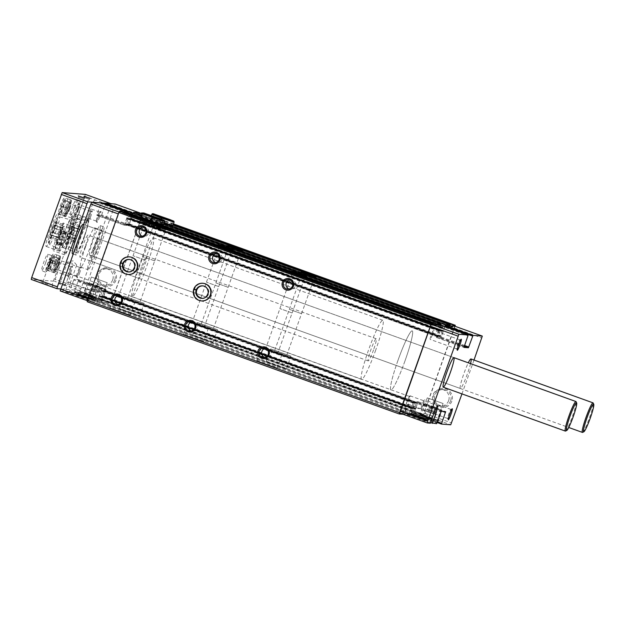 <?xml version="1.0" encoding="UTF-8"?>
<svg xmlns="http://www.w3.org/2000/svg" width="625" height="625" viewBox="0 0 625 625"><rect width="100%" height="100%" fill="white"/><g stroke="black" fill="none" stroke-linecap="round" stroke-linejoin="round"><path stroke-width="0.47" stroke-dasharray="3.12 2.34" d="M421.43 414.453L414.297 412.102L421.625 414.039L421.43 414.453L425.75 416.18L420.086 414.352M87.352 294.281L80.219 291.93L87.547 293.875L87.352 294.281L91.672 296.016L86.008 294.18M430.367 423.211L402.828 413.305L399.766 413.07M410.062 414.516L427.547 420.766L410.062 414.516M454.781 326.188L423.203 414.875L413.891 414.156L418.125 401.766L413.656 401.422L409.07 413.789L404.805 413.453L430.539 422.711M470.547 363.633A15.695 1.695 -70.2 0 1 467.406 373.859A15.695 1.695 -70.2 0 1 460.336 388.492A15.695 1.695 -70.2 0 1 462.156 378.812A15.695 1.695 -70.2 0 1 468.305 362.82M474.008 360.047L461.953 393.898M87.445 300.727L90.781 301.062L63.25 291.156L60.18 290.922M432.898 324.422L123.797 213.242L124.109 212.508L128.609 212.852L124.547 224.5L97.016 214.594L101.078 202.953M121.094 211.32L120.828 212.25L124.148 212.422M129.055 211.937L124.805 224.328L126.055 224.43L129.383 215.188L131.07 215.32L127.805 224.562L129.062 224.656L133.102 213.391M138.18 212.641L137.672 214.5L140.781 214.742L141.234 213.742M124.547 224.5L124.367 225.242L128.836 225.594L133.422 213.227L142.734 213.945L111.148 302.633L101.836 301.914L105.898 290.266L78.367 280.359L74.305 292.008L83.617 292.727L84.492 290.898L115.195 204.039M440.656 325.102L436.594 336.742L464.133 346.648M444.961 326.648L440.891 337.836L436.422 337.492L436.594 336.742M440.867 325.172L436.859 336.57L438.109 336.672L441.43 327.438L443.117 327.562L439.859 336.805L441.109 336.906L444.734 326.562M408.008 404.211A8.047 0.867 -70.2 0 1 404.383 411.711A8.047 0.867 -70.2 0 1 406.289 403.844A8.047 0.867 -70.2 0 1 409.828 396.57A8.047 0.867 -70.2 0 1 408.008 404.211M455.047 326.281L423.047 415.812L413.328 415.062L417.688 402.68L416.438 402.586L413.117 411.82L411.43 411.688L414.687 402.453L413.438 402.352L408.977 414.727L403.125 414.273M413.891 414.156L437.117 422.516L413.891 414.156M402.828 413.305L406.117 404.063A8.828 0.953 -70.2 0 1 410.094 395.836A8.828 0.953 -70.2 0 1 408.094 404.219L404.805 413.453M196.734 290.039L194.32 289.266A8.828 8.773 -85.6 0 0 201.938 300.938L201.617 300.914A8.828 8.773 94.4 0 1 194 289.234M194.039 289.133A8.828 8.773 94.4 0 1 202.977 283.305L203.437 283.336A8.828 8.773 94.4 0 1 211.016 295.117A8.828 8.773 94.4 0 1 194.008 291.469A8.828 8.773 94.4 0 1 203.437 283.336M123.312 263.625L120.898 262.852A8.828 8.773 -85.6 0 0 128.516 274.523L128.195 274.5A8.828 8.773 94.4 0 1 120.578 262.828M120.617 262.719A8.828 8.773 94.4 0 1 129.555 256.891L130.016 256.93A8.828 8.773 94.4 0 1 137.594 268.703A8.828 8.773 94.4 0 1 120.586 265.055A8.828 8.773 94.4 0 1 130.016 256.93M432.883 324.492L432.672 325.242L120.617 212.992L120.828 212.25L119.047 212.039M436.164 324.75L435.742 325.664L432.672 325.242M123.797 213.242L120.594 213.18L432.641 325.43L120.617 212.992M161.711 229.75L163.422 224.945L152.445 220.664L141.242 217.047L139.531 221.852L161.633 229.758L139.531 221.852M163.625 224.375L141.469 216.406M440.664 326.047L128.617 213.805M440.922 324.969L132.758 214.125M164.031 223.227L141.875 215.258M171.133 230.477L148.945 222.578L171.055 230.484L172.844 225.672L150.656 217.773L164.141 222.93M173.016 225.172L142.281 214.117M449.969 325.812L449.75 326.562L137.703 214.312M453.242 326.07L452.828 326.984L449.75 326.562M173.32 224.32L142.648 213.289M143.148 213.023L110.992 303.57L101.281 302.82L105.641 290.438L104.391 290.344L101.063 299.578L99.375 299.445L102.641 290.203L101.391 290.109L101.039 290.844L96.922 302.484L87.211 301.734M173.469 223.906L143.234 213.031M454.977 326.594L142.922 214.352M423.664 414.523L111.617 302.273M423.047 415.812L110.992 303.57M286.453 368.711L266.188 361.461L286.453 368.711M213.031 342.305L192.766 335.047L213.031 342.305M139.609 315.891L119.344 308.641L139.609 315.891M277.039 367.984L256.773 360.734L277.039 367.984M203.609 341.57L183.352 334.32L203.609 341.57M130.188 315.164L109.93 307.914L130.188 315.164M95.953 291.969A8.047 0.867 -70.2 0 1 92.336 299.469A8.047 0.867 -70.2 0 1 94.242 291.602A8.047 0.867 -70.2 0 1 97.781 284.328A8.047 0.867 -70.2 0 1 95.953 291.969M87.711 300.82L119.297 212.133M90.781 301.062L94.07 291.82A8.828 0.953 -70.2 0 1 98.047 283.586A8.828 0.953 -70.2 0 1 96.039 291.977L92.75 301.211L97.023 301.539L69.492 291.641L65.219 291.305L92.75 301.211M105.898 290.266L106.078 289.523L101.609 289.18L97.023 301.539M454.344 328.055L481.875 337.953M451.844 401.148A9.547 9.484 94.4 0 1 435.68 404.117A9.547 9.484 94.4 0 1 441.227 388.547A9.547 9.484 94.4 0 1 451.844 401.148M424.078 413.047L451.609 422.953M423.203 414.875L450.734 424.781M419.852 415.469L437.773 421.867L419.852 415.469M129.188 224.859L101.656 214.953L101.305 215.688L96.836 215.344L124.367 225.242L96.836 215.344L97.016 214.594M101.656 214.953L105.383 204.5M142.734 213.945L141.359 213.445M142.289 215.805L114.758 205.906M115.93 280.32A9.547 9.484 94.4 0 1 99.766 283.289A9.547 9.484 94.4 0 1 105.313 267.719A9.547 9.484 94.4 0 1 115.93 280.32M112.023 300.805L84.492 290.898M111.148 302.633L83.617 292.727M83.938 294.641L101.859 301.047L83.938 294.641M101.258 289.906L73.719 280.008L74.07 279.273L78.539 279.617L106.078 289.523L78.547 279.617L78.367 280.359M73.719 280.008L69.492 291.641M75.984 294.344L93.469 300.602L75.984 294.344M83.203 240.484A15.695 1.695 -70.2 0 1 76.141 255.125A15.695 1.695 -70.2 0 1 79.852 239.781A15.695 1.695 -70.2 0 1 86.766 225.578A15.695 1.695 -70.2 0 1 83.203 240.484M85.359 247.297A20.852 2.25 109.8 0 0 80.633 267.094A20.852 2.25 109.8 0 0 89.805 248.242A20.852 2.25 109.8 0 0 94.742 227.859A20.852 2.25 109.8 0 0 85.359 247.297M100.289 241.805A15.695 1.695 -70.2 0 1 93.219 256.445A15.695 1.695 -70.2 0 1 96.938 241.102A15.695 1.695 -70.2 0 1 103.844 226.898A15.695 1.695 -70.2 0 1 100.289 241.805M63.25 291.156L66.539 281.914A8.828 0.953 -70.2 0 1 70.508 273.688A8.828 0.953 -70.2 0 1 68.508 282.07L65.219 291.305M167.383 229.164L152.648 223.898L167.383 229.164M144.078 303.328L123.82 296.078L144.078 303.328M140.039 301.875L127.883 297.523L140.039 301.875M154.648 260.852L142.492 256.5L154.648 260.852M154.695 260.867L142.445 256.492L154.695 260.867L140.086 301.867M165.695 229.969L153.453 225.586L165.695 229.969M157.961 228.437L143.227 223.172L157.961 228.437M134.664 302.602L114.398 295.344L134.664 302.602M130.625 301.148L118.469 296.797L130.625 301.148M145.227 260.125L133.07 255.773L145.227 260.125M145.273 260.141L133.031 255.758L145.273 260.141M156.273 229.242L144.031 224.859L156.273 229.242M228.117 287.281L215.867 282.898L228.117 287.281L215.914 282.914L228.117 287.258L213.508 328.281L201.305 323.93L213.508 328.281M240.828 251.578L228.586 247.195L240.828 251.578M218.695 286.555L206.453 282.172L218.695 286.555M218.656 286.539L206.5 282.188L218.656 286.539M231.414 250.852L219.164 246.469L231.414 250.852M217.508 329.734L197.242 322.484L217.508 329.734M208.086 329.008L187.82 321.758L208.086 329.008M204.047 327.555L191.891 323.203L204.047 327.555M301.539 313.688L289.297 309.312L301.539 313.688L289.336 309.328L301.539 313.672L286.93 354.688L274.734 350.344L286.93 354.688M314.25 277.984L302.008 273.602L314.25 277.984M292.117 312.961L279.875 308.578L292.117 312.961M292.078 312.945L279.922 308.594L292.078 312.945M304.836 277.258L292.594 272.875L304.836 277.258M290.93 356.148L270.664 348.898L290.93 356.148M281.508 355.422L261.25 348.164L281.508 355.422M277.469 353.969L265.312 349.617L277.469 353.969M142.914 227.031A4.82 4.797 94.4 0 1 148.461 233.359A4.82 4.797 94.4 0 1 142.203 236.234M118.57 295.391A4.82 4.797 94.4 0 1 124.117 301.727A4.82 4.797 94.4 0 1 117.859 304.594M216.336 253.437A4.82 4.797 94.4 0 1 221.883 259.773A4.82 4.797 94.4 0 1 215.625 262.641M191.992 321.805A4.82 4.797 94.4 0 1 197.539 328.133A4.82 4.797 94.4 0 1 191.281 331.008M289.758 279.852A4.82 4.797 94.4 0 1 295.305 286.18A4.82 4.797 94.4 0 1 289.047 289.055M265.414 348.211A4.82 4.797 94.4 0 1 270.961 354.547A4.82 4.797 94.4 0 1 264.703 357.414M91.406 277.047L107.187 282.695L91.406 277.047M85.391 293.953L101.164 299.594L85.391 293.953M427.32 397.875L443.094 403.523L427.32 397.875M421.297 414.773L437.078 420.422L421.297 414.773M84.539 293.648L85.883 293.758M79.898 291.172L92.43 295.648L79.898 291.172M78.758 294.383L91.281 298.867L78.758 294.383M78.312 294.766L91.391 299.445L78.312 294.766M77.852 294.602L91.844 299.617L77.852 294.602M77.617 294.102L92.352 299.375L77.617 294.102M78.273 292.25L93.008 297.523L78.273 292.25M77.539 291.984L93.75 297.789L77.539 291.984M77.016 293.469L93.227 299.266L77.016 293.469M418.617 413.82L419.961 413.922M413.977 411.336L426.508 415.82L413.977 411.336M412.836 414.555L425.359 419.031L412.836 414.555M412.391 414.93L425.469 419.609L412.391 414.93M411.93 414.766L425.922 419.781L411.93 414.766M411.695 414.266L426.43 419.539L411.695 414.266M412.352 412.422L427.086 417.695L412.352 412.422M411.617 412.156L427.828 417.953L411.617 412.156M411.094 413.633L427.305 419.438L411.094 413.633M86.352 293.07L84.883 292.539L87.797 293.18L86.352 293.07L86.102 293.766M87.797 293.18L87.547 293.875M84.883 292.539L84.633 293.234M86.328 292.648L86.078 293.344M420.43 413.234L418.961 412.711L421.875 413.344L420.43 413.234L420.18 413.93M421.875 413.344L421.625 414.039M418.961 412.711L418.711 413.398M420.406 412.82L420.156 413.516M112.734 279.773A8.406 8.352 94.4 0 1 96.547 276.305A8.406 8.352 94.4 0 1 105.523 268.562A8.406 8.352 94.4 0 1 112.734 279.773M114.742 279.93A8.406 8.352 94.4 0 1 98.547 276.453A8.406 8.352 94.4 0 1 107.523 268.719A8.406 8.352 94.4 0 1 114.742 279.93M448.648 400.602A8.406 8.352 94.4 0 1 432.461 397.133A8.406 8.352 94.4 0 1 441.43 389.391A8.406 8.352 94.4 0 1 448.648 400.602M450.648 400.758A8.406 8.352 94.4 0 1 434.461 397.281A8.406 8.352 94.4 0 1 443.438 389.547A8.406 8.352 94.4 0 1 450.648 400.758M458.023 346.602A4.82 0.523 -70.2 0 1 456.687 348.938A4.82 0.523 -70.2 0 1 456.641 348.891A4.82 0.523 -70.2 0 1 457.828 344.227A4.82 0.523 -70.2 0 1 459.891 339.867A4.82 0.523 -70.2 0 1 459.953 339.859A4.82 0.523 -70.2 0 1 459.492 342.516M432.32 334.891A4.82 0.523 -70.2 0 1 430.148 339.391A4.82 0.523 -70.2 0 1 431.289 334.68A4.82 0.523 -70.2 0 1 433.414 330.312A4.82 0.523 -70.2 0 1 432.32 334.891M449.008 416.148A4.82 0.523 -70.2 0 1 447.672 418.484A4.82 0.523 -70.2 0 1 447.633 418.445A4.82 0.523 -70.2 0 1 448.82 413.773A4.82 0.523 -70.2 0 1 450.875 409.414A4.82 0.523 -70.2 0 1 450.938 409.406A4.82 0.523 -70.2 0 1 450.477 412.063M423.305 404.445A4.82 0.523 -70.2 0 1 421.133 408.945A4.82 0.523 -70.2 0 1 422.273 404.227A4.82 0.523 -70.2 0 1 424.398 399.859A4.82 0.523 -70.2 0 1 423.305 404.445M92.703 249.938A20.852 2.25 109.8 0 0 87.977 269.734A20.852 2.25 109.8 0 0 97.148 250.883A20.852 2.25 109.8 0 0 102.086 230.5A20.852 2.25 109.8 0 0 92.703 249.938M93.719 250.016A11.773 1.273 109.8 0 0 91.047 261.195A11.773 1.273 109.8 0 0 96.227 250.547A11.773 1.273 109.8 0 0 99.016 239.039A11.773 1.273 109.8 0 0 93.719 250.016M141.445 267.188A11.773 1.273 109.8 0 0 138.773 278.367A11.773 1.273 109.8 0 0 143.953 267.719A11.773 1.273 109.8 0 0 146.742 256.211A11.773 1.273 109.8 0 0 141.445 267.188M139.25 267.016A31.398 3.391 109.8 0 0 132.133 296.828A31.398 3.391 109.8 0 0 145.945 268.438A31.398 3.391 109.8 0 0 153.383 237.742A31.398 3.391 109.8 0 0 139.25 267.016M398.07 360.109A31.398 3.391 109.8 0 0 390.945 389.93A31.398 3.391 109.8 0 0 404.766 361.531A31.398 3.391 109.8 0 0 412.203 330.844A31.398 3.391 109.8 0 0 398.07 360.109M61.445 231.102L59.281 238.664L57.063 243.766L57.18 242.469L56.367 243.711L61.047 230.594L60.93 231.891L61.445 231.102L66.289 232.844L65.773 233.633L65.852 232.805L61 231.062M69.836 229.203L72.852 223.102L72.352 226.461L68.805 236.383L66.945 239.641L67.445 236.281L69.836 229.203L77.109 231.82L75.617 236.031L68.336 233.414M52.75 227.883L55.766 221.781L55.266 225.148L51.719 235.062L49.867 238.32L50.367 234.961L52.75 227.883L60.031 230.5L58.531 234.711L51.25 232.094M85.391 194.391L54.469 281.234L31.25 279.438M111.07 203.719L110.648 205.5L84.953 196.258M110.648 205.5L81.039 288.648L55.344 279.398M81.039 288.648L80.164 290.477L54.469 281.234M64.906 285.672L58.711 283.641L64.906 285.672M47.82 284.352L41.625 282.32L47.82 284.352M80.164 290.477L60.648 288.969M85.336 246.258A11.773 1.273 -70.2 0 1 80.031 257.234A11.773 1.273 -70.2 0 1 82.82 245.727A11.773 1.273 -70.2 0 1 88 235.078A11.773 1.273 -70.2 0 1 85.336 246.258M79.844 272.414A5.883 0.633 -70.2 0 1 77.141 277.852A5.883 0.633 -70.2 0 1 78.586 272.148A5.883 0.633 -70.2 0 1 81.102 266.836A5.883 0.633 -70.2 0 1 79.844 272.414M71.086 271.742A5.883 0.633 -70.2 0 1 68.383 277.172A5.883 0.633 -70.2 0 1 69.828 271.477A5.883 0.633 -70.2 0 1 72.344 266.156A5.883 0.633 -70.2 0 1 71.086 271.742M99.586 216.984A5.883 0.633 -70.2 0 1 96.883 222.414A5.883 0.633 -70.2 0 1 98.328 216.719A5.883 0.633 -70.2 0 1 100.844 211.406A5.883 0.633 -70.2 0 1 99.586 216.984M90.82 216.305A5.883 0.633 -70.2 0 1 88.117 221.742A5.883 0.633 -70.2 0 1 89.562 216.039A5.883 0.633 -70.2 0 1 92.078 210.727A5.883 0.633 -70.2 0 1 90.82 216.305M96.617 240.484A15.695 1.695 -70.2 0 1 89.547 255.125A15.695 1.695 -70.2 0 1 93.109 240.219A15.695 1.695 -70.2 0 1 100.18 225.578A15.695 1.695 -70.2 0 1 96.617 240.484M83.094 224.258A15.695 1.695 -70.2 0 1 79.531 239.164A15.695 1.695 -70.2 0 1 72.469 253.805M59.961 237.039A14.719 1.586 -70.2 0 1 53.336 250.766A14.719 1.586 -70.2 0 1 56.82 236.375A14.719 1.586 -70.2 0 1 63.305 223.07A14.719 1.586 -70.2 0 1 59.961 237.039M71.133 231.258A17.656 1.906 -70.2 0 1 63.188 247.727A17.656 1.906 -70.2 0 1 67.367 230.461A17.656 1.906 -70.2 0 1 75.141 214.492A17.656 1.906 -70.2 0 1 71.133 231.258M54.055 229.938A17.656 1.906 -70.2 0 1 46.102 246.406A17.656 1.906 -70.2 0 1 50.289 229.141A17.656 1.906 -70.2 0 1 58.055 213.172A17.656 1.906 -70.2 0 1 54.055 229.938M54.477 263.195A8.828 0.953 -70.2 0 1 50.5 271.43A8.828 0.953 -70.2 0 1 52.594 262.797A8.828 0.953 -70.2 0 1 56.477 254.813A8.828 0.953 -70.2 0 1 54.477 263.195M45.711 262.523A8.828 0.953 -70.2 0 1 41.742 270.75A8.828 0.953 -70.2 0 1 43.828 262.125A8.828 0.953 -70.2 0 1 47.719 254.133A8.828 0.953 -70.2 0 1 45.711 262.523M74.211 207.766A8.828 0.953 -70.2 0 1 70.242 216A8.828 0.953 -70.2 0 1 72.328 207.367A8.828 0.953 -70.2 0 1 76.219 199.383A8.828 0.953 -70.2 0 1 74.211 207.766M65.453 207.086A8.828 0.953 -70.2 0 1 61.477 215.32A8.828 0.953 -70.2 0 1 63.57 206.688A8.828 0.953 -70.2 0 1 67.453 198.703A8.828 0.953 -70.2 0 1 65.453 207.086M565.523 431.055A15.695 1.695 109.8 0 0 572.227 416.883A15.695 1.695 109.8 0 0 576.086 401.688M582.609 432.375A15.695 1.695 109.8 0 0 589.312 418.203A15.695 1.695 109.8 0 0 593.172 403.008M89.711 215.937A4.82 0.523 -70.2 0 1 87.539 220.438A4.82 0.523 -70.2 0 1 87.492 220.391A4.82 0.523 -70.2 0 1 88.68 215.727A4.82 0.523 -70.2 0 1 90.742 211.367A4.82 0.523 -70.2 0 1 90.805 211.359A4.82 0.523 -70.2 0 1 89.711 215.937M69.852 208.797A4.82 0.523 -70.2 0 1 67.742 213.289A4.82 0.523 -70.2 0 1 67.68 213.297A4.82 0.523 -70.2 0 1 68.828 208.578A4.82 0.523 -70.2 0 1 70.945 204.219A4.82 0.523 -70.2 0 1 70.992 204.266A4.82 0.523 -70.2 0 1 69.852 208.797M68.977 208.453A5.883 0.633 -70.2 0 1 66.406 213.93A5.883 0.633 -70.2 0 1 67.727 208.188A5.883 0.633 -70.2 0 1 70.367 202.914A5.883 0.633 -70.2 0 1 68.977 208.453M69.305 208.477A8.828 0.953 -70.2 0 1 65.336 216.711A8.828 0.953 -70.2 0 1 67.422 208.078A8.828 0.953 -70.2 0 1 71.312 200.094A8.828 0.953 -70.2 0 1 69.305 208.477M98.469 216.617A4.82 0.523 -70.2 0 1 96.297 221.117A4.82 0.523 -70.2 0 1 96.258 221.07A4.82 0.523 -70.2 0 1 97.438 216.398A4.82 0.523 -70.2 0 1 99.5 212.047A4.82 0.523 -70.2 0 1 99.562 212.039A4.82 0.523 -70.2 0 1 98.469 216.617M78.617 209.477A4.82 0.523 -70.2 0 1 76.508 213.969A4.82 0.523 -70.2 0 1 76.445 213.977A4.82 0.523 -70.2 0 1 77.586 209.258A4.82 0.523 -70.2 0 1 79.711 204.898A4.82 0.523 -70.2 0 1 79.75 204.938A4.82 0.523 -70.2 0 1 78.617 209.477M77.742 209.125A5.883 0.633 -70.2 0 1 75.164 214.609A5.883 0.633 -70.2 0 1 76.484 208.859A5.883 0.633 -70.2 0 1 79.125 203.594A5.883 0.633 -70.2 0 1 77.742 209.125M78.07 209.156A8.828 0.953 -70.2 0 1 74.094 217.383A8.828 0.953 -70.2 0 1 76.188 208.758A8.828 0.953 -70.2 0 1 80.07 200.766A8.828 0.953 -70.2 0 1 78.07 209.156M69.969 271.375A4.82 0.523 -70.2 0 1 67.797 275.867A4.82 0.523 -70.2 0 1 67.758 275.82A4.82 0.523 -70.2 0 1 68.945 271.156A4.82 0.523 -70.2 0 1 71 266.797A4.82 0.523 -70.2 0 1 71.062 266.789A4.82 0.523 -70.2 0 1 69.969 271.375M50.117 264.227A4.82 0.523 -70.2 0 1 48.008 268.719A4.82 0.523 -70.2 0 1 47.945 268.727A4.82 0.523 -70.2 0 1 49.086 264.016A4.82 0.523 -70.2 0 1 51.211 259.648A4.82 0.523 -70.2 0 1 51.25 259.695A4.82 0.523 -70.2 0 1 50.117 264.227M49.242 263.883A5.883 0.633 -70.2 0 1 46.664 269.359A5.883 0.633 -70.2 0 1 47.984 263.617A5.883 0.633 -70.2 0 1 50.625 258.352A5.883 0.633 -70.2 0 1 49.242 263.883M49.57 263.906A8.828 0.953 -70.2 0 1 45.594 272.141A8.828 0.953 -70.2 0 1 47.688 263.508A8.828 0.953 -70.2 0 1 51.57 255.523A8.828 0.953 -70.2 0 1 49.57 263.906M78.734 272.047A4.82 0.523 -70.2 0 1 76.562 276.547A4.82 0.523 -70.2 0 1 76.516 276.5A4.82 0.523 -70.2 0 1 77.703 271.828A4.82 0.523 -70.2 0 1 79.766 267.477A4.82 0.523 -70.2 0 1 79.828 267.469A4.82 0.523 -70.2 0 1 78.734 272.047M58.875 264.906A4.82 0.523 -70.2 0 1 56.766 269.398A4.82 0.523 -70.2 0 1 56.703 269.406A4.82 0.523 -70.2 0 1 57.844 264.688A4.82 0.523 -70.2 0 1 59.969 260.328A4.82 0.523 -70.2 0 1 60.016 260.375A4.82 0.523 -70.2 0 1 58.875 264.906M58 264.562A5.883 0.633 -70.2 0 1 55.43 270.039A5.883 0.633 -70.2 0 1 56.742 264.289A5.883 0.633 -70.2 0 1 59.391 259.023A5.883 0.633 -70.2 0 1 58 264.562M58.328 264.586A8.828 0.953 -70.2 0 1 54.352 272.82A8.828 0.953 -70.2 0 1 56.445 264.188A8.828 0.953 -70.2 0 1 60.336 256.195A8.828 0.953 -70.2 0 1 58.328 264.586M405.078 360.656A31.398 3.391 -70.2 0 1 390.945 389.93A31.398 3.391 -70.2 0 1 398.383 359.234A31.398 3.391 -70.2 0 1 412.203 330.844A31.398 3.391 -70.2 0 1 405.078 360.656M375.711 350.094A31.398 3.391 -70.2 0 1 361.578 379.359A31.398 3.391 -70.2 0 1 369.016 348.672A31.398 3.391 -70.2 0 1 382.828 320.281A31.398 3.391 -70.2 0 1 375.711 350.094M373.516 349.922A11.773 1.273 -70.2 0 1 368.219 360.898A11.773 1.273 -70.2 0 1 371.008 349.391A11.773 1.273 -70.2 0 1 376.188 338.742A11.773 1.273 -70.2 0 1 373.516 349.922M48.062 283.336L42.977 281.68L48.062 283.336M55.602 262.164L50.516 260.508L55.602 262.164M65.141 284.656L60.062 282.992L65.141 284.656M72.68 263.484L67.602 261.828L72.68 263.484M76.43 220.109L71.344 218.453L76.43 220.109M83.969 198.938L78.883 197.281L83.969 198.938M82.117 220.547L77.039 218.891L82.117 220.547M89.656 199.375L84.578 197.719L89.656 199.375M67.234 234.742A15.695 1.695 -70.2 0 1 60.156 249.375A15.695 1.695 -70.2 0 1 63.883 234.031A15.695 1.695 -70.2 0 1 70.781 219.836A15.695 1.695 -70.2 0 1 67.234 234.742M67.453 234.758A17.656 1.906 -70.2 0 1 59.5 251.227A17.656 1.906 -70.2 0 1 63.688 233.961A17.656 1.906 -70.2 0 1 71.461 217.992A17.656 1.906 -70.2 0 1 67.453 234.758M84.32 236.063A15.695 1.695 -70.2 0 1 77.234 250.695A15.695 1.695 -70.2 0 1 80.969 235.352A15.695 1.695 -70.2 0 1 87.859 221.148A15.695 1.695 -70.2 0 1 84.32 236.063M84.539 236.078A17.656 1.906 -70.2 0 1 76.586 252.547A17.656 1.906 -70.2 0 1 80.773 235.281A17.656 1.906 -70.2 0 1 88.539 219.313A17.656 1.906 -70.2 0 1 84.539 236.078M60.031 230.5L63.039 224.406L61.656 230.625L59 237.68L57.141 240.937L58.531 234.711M77.109 231.82L80.125 225.727L78.742 231.945L76.086 239L74.227 242.258L75.617 236.031M71.125 241.117A12.758 1.375 -70.2 0 1 65.375 253.008A12.758 1.375 -70.2 0 1 68.406 240.539A12.758 1.375 -70.2 0 1 74.008 229A12.758 1.375 -70.2 0 1 71.125 241.117M71.344 241.133A14.719 1.586 -70.2 0 1 64.719 254.859A14.719 1.586 -70.2 0 1 68.203 240.469A14.719 1.586 -70.2 0 1 74.68 227.164A14.719 1.586 -70.2 0 1 71.344 241.133M66.289 232.844L64.125 240.406L61.906 245.508L62.023 244.211L61.211 245.453L63.672 237.438L65.852 232.805M60.336 205.695C63.5 197.508 64 197.633 65.344 197.945L70.117 199.664C70.914 201.109 72.055 198.438 69.828 206.539L66.297 215.086C65.602 216.234 64.883 216.633 64.141 216.281A8.828 0.953 -70.2 0 0 68.023 208.297A8.828 0.953 -70.2 0 0 70.117 199.664A8.828 0.953 -70.2 0 0 66.18 207.789L61.406 206.078A8.828 0.953 -70.2 0 1 65.344 197.945A8.828 0.953 -70.2 0 1 63.25 206.578A8.828 0.953 -70.2 0 1 59.367 214.562A8.828 0.953 -70.2 0 1 61.336 206.281C59.898 205.703 60.008 205.687 61.648 206.219L66.422 207.938C67.852 208.508 67.75 208.531 66.109 208L61.336 206.281C59.898 205.703 60.008 205.687 61.648 206.219A6.281 0.68 -70.2 0 0 60.227 212.164A6.281 0.68 -70.2 0 0 62.992 206.484A6.281 0.68 -70.2 0 0 64.484 200.344L63.75 199.508C64.125 200.32 60.031 211.797 59.133 212.344L60.227 212.164L65 213.883A6.281 0.68 -70.2 0 1 66.422 207.938C67.852 208.508 67.75 208.531 66.109 208A8.828 0.953 -70.2 0 0 64.141 216.281L59.367 214.562C57.789 215.172 58.102 212.266 60.289 205.828M67.508 208.281L70.352 201.883L69.25 202.062A6.281 0.68 -70.2 0 0 66.438 207.898L61.664 206.18A6.281 0.68 -70.2 0 1 64.484 200.344L69.25 202.062A6.281 0.68 -70.2 0 1 67.766 208.203A6.281 0.68 -70.2 0 1 65 213.883L65.734 214.719L67.469 208.391M49.359 261.805C52.523 253.617 53.023 253.742 54.367 254.055L59.141 255.773C59.938 257.219 61.078 254.547 58.852 262.648L55.32 271.188C54.625 272.344 53.906 272.742 53.164 272.391A8.828 0.953 -70.2 0 0 57.047 264.398A8.828 0.953 -70.2 0 0 59.141 255.773A8.828 0.953 -70.2 0 0 55.203 263.898L50.43 262.18A8.828 0.953 -70.2 0 1 54.367 254.055A8.828 0.953 -70.2 0 1 52.273 262.688A8.828 0.953 -70.2 0 1 48.391 270.672A8.828 0.953 -70.2 0 1 50.359 262.391C48.922 261.812 49.023 261.797 50.672 262.328L55.445 264.047C56.875 264.617 56.773 264.641 55.125 264.102L50.359 262.391C48.922 261.812 49.023 261.797 50.672 262.328A6.281 0.68 -70.2 0 0 49.25 268.273A6.281 0.68 -70.2 0 0 52.016 262.594A6.281 0.68 -70.2 0 0 53.5 256.453L52.773 255.609C53.148 256.43 49.055 267.906 48.156 268.453L49.25 268.273L54.023 269.984A6.281 0.68 -70.2 0 1 55.445 264.047C56.875 264.617 56.773 264.641 55.125 264.102A8.828 0.953 -70.2 0 0 53.164 272.391L48.391 270.672C46.812 271.281 47.125 268.367 49.312 261.938M56.531 264.383L59.375 257.984L58.273 258.172A6.281 0.68 -70.2 0 0 55.453 264.008L50.688 262.289A6.281 0.68 -70.2 0 1 53.5 256.453L58.273 258.172A6.281 0.68 -70.2 0 1 56.789 264.305A6.281 0.68 -70.2 0 1 54.023 269.984L54.758 270.828L56.492 264.5M161.742 218.18C162.141 217.172 162.188 217.172 161.875 218.18L159.211 225.656L169.836 229.133L153.656 223.148L150.797 222.352L159.172 225.648C158.734 226.641 158.656 226.633 158.93 225.609L149.227 221.789L160.438 225.414L171.406 229.688L159.078 225.664C158.766 226.672 158.805 226.672 159.211 225.656C158.805 226.672 158.766 226.672 159.078 225.664L161.383 219.195M161.594 218.133C162.031 217.133 162.117 217.148 161.836 218.164L159.172 225.648C158.734 226.641 158.656 226.633 158.93 225.609L161.242 219.133M152.32 217.453C152.727 216.445 152.773 216.445 152.453 217.453L149.789 224.93L160.422 228.406L144.242 222.414L141.383 221.625L149.758 224.922C149.312 225.914 149.234 225.906 149.516 224.883L139.812 221.062L143.141 221.992L158.828 227.578L161.992 228.961L158.25 227.906L149.656 224.938C149.344 225.945 149.391 225.938 149.789 224.93C149.391 225.938 149.344 225.945 149.656 224.938L151.094 220.922M152.18 217.398C152.617 216.406 152.695 216.422 152.422 217.438L149.758 224.922C149.312 225.914 149.234 225.906 149.516 224.883L150.945 220.867M123.328 263.586L120.398 262.602M196.75 290L193.82 289.016M96.195 298.016L98.547 291.406L100.547 292.273L98.195 298.883L88.102 295.25L95.148 297.93L98.195 298.883L98.016 298.422L98.734 299.938L87 295.758L98.734 299.938M90.102 296.117L92.453 289.516L90.453 288.641L88.344 295.117L87 295.758M93.852 297.93L84.531 294.891L92.781 298.094L101.195 300.828L93.852 297.93M94.305 296.992L83.922 293.602L93.109 297.18L102.477 300.219L94.305 296.992M97.852 286.93L87.82 283.656L103.062 289.289L105.75 290.031L97.852 286.93M98.086 285.914L89.188 283L102.797 288.039L98.086 285.914M95.148 297.93L97.5 291.328L92.453 289.516M91.148 296.195L93.5 289.594L98.547 291.406M90.453 288.641L93.5 289.594M100.547 292.273L97.5 291.328M91.492 289.016L99.531 291.898L91.492 289.016M91.82 288.094L99.859 290.977L91.82 288.094M432.102 418.844L434.461 412.234L436.461 413.102L434.109 419.711L424.016 416.078L431.062 418.758L434.109 419.711L433.93 419.25L434.648 420.766L422.914 416.586L434.648 420.766M426.016 416.945L428.367 410.336L426.367 409.469L424.258 415.945L422.914 416.586M429.766 418.758L420.445 415.719L428.695 418.922L437.109 421.648L429.766 418.758M430.219 417.82L419.836 414.43L429.016 418.008L438.391 421.047L430.219 417.82M433.758 407.758L423.734 404.484L438.977 410.117L441.664 410.859L433.758 407.758M434 406.742L425.102 403.828L438.711 408.867L434 406.742M431.062 418.758L433.414 412.156L428.367 410.336M427.055 417.023L429.406 410.422L434.461 412.234M426.367 409.469L429.406 410.422M436.461 413.102L433.414 412.156M427.406 409.844L435.445 412.727L427.406 409.844M427.734 408.922L435.773 411.805L427.734 408.922M409.07 413.789L436.609 423.688M435.742 325.664L123.695 213.422M435.852 325.484L433.156 324.516M439.148 330.297L127.102 218.055M438.977 330.664L126.93 218.422M438.922 330.656L126.875 218.414M438.742 331.023L126.695 218.781M437.039 335.828L124.984 223.586M436.859 336.578L124.812 224.328L436.859 336.57M438.109 336.672L126.055 224.43M438.461 335.938L126.406 223.695M440.172 331.133L128.117 218.891M440.258 330.758L128.211 218.516L440.258 330.758M440.203 330.758L128.156 218.516L440.203 330.758M440.289 330.383L128.242 218.141M441.078 328.164L129.031 215.922M441.43 327.438L129.383 215.188M443.117 327.562L131.07 215.32L443.117 327.562M442.945 328.312L130.891 216.07M442.148 330.531L130.102 218.281M441.977 330.891L129.93 218.648M441.922 330.891L129.875 218.648M441.75 331.258L129.695 219.016M440.039 336.062L127.984 223.812M439.859 336.805L127.812 224.562L439.859 336.805M441.109 336.906L129.062 224.656M441.461 336.172L129.406 223.93M443.172 331.367L131.117 219.125M443.258 330.992L131.211 218.75L443.258 330.992M131.148 218.742L443.203 330.992L131.156 218.742M443.289 330.617L131.242 218.375M449.727 326.75L137.672 214.5L449.727 326.75M452.828 326.984L140.781 214.742M452.93 326.805L450.242 325.836M449.984 325.742L140.883 214.562M413.336 415.062L101.281 302.82L413.328 415.062M413.555 414.133L101.5 301.891M415.391 408.961L103.344 296.711M415.57 408.594L103.523 296.352M415.625 408.594L103.578 296.352M415.797 408.234L103.75 295.984M417.508 403.43L105.461 291.18M417.688 402.68L105.633 290.438L417.688 402.68M416.438 402.586L104.391 290.344M416.086 403.32L104.039 291.07M414.375 408.117L102.328 295.875M414.289 408.492L102.242 296.25L414.289 408.492M414.344 408.5L102.297 296.25L414.344 408.5M414.258 408.867L102.203 296.625M413.469 411.086L101.414 298.844M413.117 411.82L101.063 299.578M411.43 411.688L99.375 299.445L411.43 411.688M411.602 410.945L99.555 298.703M412.391 408.727L100.344 296.484M412.57 408.359L100.516 296.117M412.625 408.367L100.57 296.117M412.797 408L100.75 295.758M414.508 403.195L102.461 290.953M102.641 290.203L414.687 402.453L102.633 290.203M413.438 402.352L101.391 290.109M413.086 403.086L101.039 290.844M411.375 407.891L99.328 295.641M411.289 408.258L99.234 296.016L411.289 408.258M411.344 408.266L99.289 296.023L411.344 408.266M411.258 408.641L99.203 296.391M409.414 413.812L97.359 301.57M408.977 414.727L96.922 302.484M440.477 325.844L468.016 335.75M436.422 337.492L463.953 347.391L436.422 337.492M440.891 337.836L464.273 346.25M441.242 337.102L464.547 345.484M414.07 413.414L437.375 421.797M417.945 402.508L442.797 411.445M418.125 401.766L445.656 411.672L418.125 401.766M413.656 401.422L441.188 411.32M413.305 402.156L440.836 412.055M409.422 413.055L436.961 422.961M128.602 212.852L125.242 211.641L128.609 212.852M128.43 213.602L100.898 203.695M128.836 225.594L101.305 215.688M133.07 213.953L127.023 211.781M101.844 301.914L74.305 292.008L101.836 301.914M102.016 301.172L74.484 291.266M101.609 289.18L74.07 279.273M97.375 300.812L69.844 290.906M94.07 291.82L66.539 281.914M96.039 291.977L68.508 282.07M406.117 404.063L433.656 413.969M408.094 404.219L433.828 413.477M60.25 237.273A10.68 1.156 -70.2 0 1 55.359 245.844A10.68 1.156 -70.2 0 1 61.562 228.422A10.68 1.156 -70.2 0 1 60.25 237.273M71.32 231.484A12.719 1.375 -70.2 0 1 65.5 241.688A12.719 1.375 -70.2 0 1 72.883 220.945A12.719 1.375 -70.2 0 1 71.32 231.484M54.234 230.164A12.719 1.375 -70.2 0 1 48.414 240.367A12.719 1.375 -70.2 0 1 55.797 219.625A12.719 1.375 -70.2 0 1 54.234 230.164M56.125 230.781A14.672 1.586 -70.2 0 1 49.508 244.453A14.672 1.586 -70.2 0 1 53 230.117A14.672 1.586 -70.2 0 1 59.438 216.844A14.672 1.586 -70.2 0 1 56.125 230.781M73.211 232.102A14.672 1.586 -70.2 0 1 66.594 245.773A14.672 1.586 -70.2 0 1 70.086 231.438A14.672 1.586 -70.2 0 1 76.523 218.164A14.672 1.586 -70.2 0 1 73.211 232.102M57.727 237.516L50.453 234.898M57.414 239.648L50.133 237.031M57.789 239.68L50.516 237.062M58.977 237.609L51.695 234.992M60.156 234.836L52.883 232.219M61.656 230.625L54.375 228.008M62.461 227.828L55.18 225.211M62.773 225.688L55.5 223.07M62.391 225.656L55.117 223.039M61.211 227.727L53.938 225.109M74.812 238.836L67.531 236.219M74.492 240.969L67.219 238.352M74.875 241L67.602 238.383M76.055 238.93L68.781 236.312M77.242 236.156L69.961 233.539M78.742 231.945L71.461 229.328M79.539 229.148L72.266 226.531M79.859 227.008L72.578 224.391M79.477 226.977L72.203 224.359M78.297 229.047L71.016 226.43M61.383 237.641A11.852 1.281 -70.2 0 1 56.039 248.688A11.852 1.281 -70.2 0 1 58.852 237.109A11.852 1.281 -70.2 0 1 64.062 226.383A11.852 1.281 -70.2 0 1 61.383 237.641M65.047 234.219L60.203 232.469M63.672 237.438L58.828 235.695M62.656 240.297L57.805 238.555M61.727 243.547L56.875 241.805M61.508 245L56.664 243.258M61.953 245.039L57.102 243.297M62.75 243.633L57.906 241.883M64.125 240.406L59.281 238.664M65.148 237.547L60.297 235.805M66.078 234.297L61.234 232.555M174.078 222.203L151.891 214.305M161.875 218.18L169.273 220.734L172.5 221.648L169.789 220.453L156.32 215.664L153.461 214.867L161.836 218.164M164.656 221.477L142.477 213.578M152.453 217.453L163.086 220.922L146.906 214.938L144.047 214.141L152.422 217.438M129.555 256.891L129.875 256.914C141.078 257.312 140.156 275.281 128.516 274.523A8.828 8.773 -85.6 0 0 137.938 266.398A8.828 8.773 -85.6 0 0 120.969 262.648M128.141 271.938L128.422 271.953A6.281 6.242 -85.6 0 0 135.414 266.203A6.281 6.242 -85.6 0 0 129.391 259.445M202.977 283.305L203.297 283.328C214.508 283.727 213.578 301.688 201.938 300.938A8.828 8.773 -85.6 0 0 211.367 292.805A8.828 8.773 -85.6 0 0 194.391 289.055M201.562 298.344L201.852 298.359A6.281 6.242 -85.6 0 0 208.836 292.609A6.281 6.242 -85.6 0 0 202.813 285.852M148.945 222.578L150.656 217.773M139.68 315.883L144.148 303.312M119.344 308.641L123.82 296.078M127.883 297.523L142.492 256.5M154.734 260.867L165.734 229.961L167.43 229.164M142.445 256.492L153.453 225.586L152.648 223.898M130.258 315.148L134.734 302.586M109.93 307.914L114.398 295.344M130.664 301.141L145.273 260.117M118.469 296.797L133.07 255.773M145.32 260.133L156.32 229.234M133.031 255.758L144.031 224.859M156.312 229.242L158.008 228.437M144.031 224.867L143.227 223.172M228.156 287.273L240.875 251.57L242.562 250.773M215.867 282.898L228.586 247.195L227.781 245.508M218.742 286.547L231.453 250.844L233.141 250.039M206.453 282.172L219.164 246.469L218.359 244.781M213.102 342.289L217.578 329.727M192.766 335.047L197.242 322.484M201.305 323.93L215.914 282.914M203.68 341.562L208.156 329M183.352 334.32L187.82 321.758M204.094 327.547L218.695 286.531M191.891 323.203L206.5 282.188M98.047 283.586L70.508 273.688M410.094 395.836L437.625 405.734M301.578 313.688L314.297 277.977L315.984 277.18M289.297 309.312L302.008 273.602L301.203 271.914M292.164 312.953L304.875 277.25L306.57 276.453M279.875 308.578L292.594 272.875L291.789 271.188M286.523 368.703L291 356.133M266.188 361.461L270.664 348.898M274.734 350.344L289.336 309.328M277.109 367.977L281.578 355.406M256.773 360.734L261.25 348.164M277.516 353.961L292.117 312.938M265.312 349.617L279.922 308.594M128.195 274.5L128.656 274.539M201.617 300.914L202.078 300.945M140.797 236.336L143.578 236.547M141.539 226.711L144.32 226.93M116.453 304.695L119.234 304.914M117.195 295.078L119.977 295.297M214.219 262.742L217 262.961M214.961 253.125L217.742 253.336M189.875 331.109L192.656 331.32M190.617 321.492L193.398 321.703M287.641 289.156L290.422 289.367M288.383 279.531L291.164 279.75M263.297 357.516L266.078 357.734M264.039 347.898L266.82 348.117M91.352 277.055L85.336 293.961L83.883 294.641M107.187 282.695L101.164 299.594M101.164 299.586L101.859 301.047M427.266 397.883L421.242 414.789M443.094 403.523L437.078 420.422L437.773 421.867M421.25 414.781L419.797 415.469M91.672 296.016L92.422 295.656L91.391 299.445M80.219 291.93L79.859 291.18L78.266 294.773M91.844 299.617L93.008 297.523M77.805 294.617L78.227 292.258M77.484 291.992L75.922 294.352M93.75 297.789L93.469 300.602M425.75 416.18L426.5 415.82M414.297 412.102L413.938 411.352M413.938 411.344L412.344 414.938M426.508 415.82L425.469 419.609M425.922 419.781L426.422 419.547M411.883 414.781L411.641 414.281M412.297 412.43L411.641 414.273M427.086 417.695L426.43 419.539M411.562 412.164L411.031 413.641M427.828 417.953L427.305 419.438M411.039 413.641L410 414.516M427.305 419.43L427.547 420.766M100.18 225.578L103.844 226.898M460.336 388.492L93.219 256.445M104.227 285.328L106.227 285.477M105.523 268.562L107.523 268.719M440.141 406.148L442.141 406.305M441.43 389.391L443.438 389.547M456.641 348.891L457.266 350.242M459.891 339.867L461.227 339.227M459.953 339.859L433.414 330.312M456.687 348.938L430.148 339.391M447.633 418.445L448.258 419.789M450.875 409.414L452.219 408.773M450.938 409.406L424.398 399.859M447.672 418.484L421.133 408.945M80.633 267.094L87.977 269.734M94.742 227.859L102.086 230.5M91.047 261.195L138.773 278.367M99.016 239.039L146.742 256.211M132.133 296.828L361.578 379.359M153.383 237.742L382.828 320.281M92.336 299.469L404.383 411.711M97.781 284.328L409.828 396.57M83.625 224.453L453.883 357.633L86.766 225.578M73.094 254.031L76.141 255.125M89.547 255.125L568.75 427.492M87.492 220.391L88.117 221.742M90.742 211.367L92.078 210.727M90.805 211.359L70.945 204.219M87.539 220.438L67.68 213.297M70.992 204.266L70.367 202.914M67.742 213.289L66.406 213.93M71.312 200.094L67.453 198.703M65.336 216.711L61.477 215.32M96.258 221.07L96.883 222.414M99.5 212.047L100.844 211.406M99.562 212.039L79.711 204.898M96.297 221.117L76.445 213.977M79.75 204.938L79.125 203.594M76.508 213.969L75.164 214.609M80.07 200.766L76.219 199.383M74.094 217.383L70.242 216M67.758 275.82L68.383 277.172M71 266.797L72.344 266.156M71.062 266.789L51.211 259.648M67.797 275.867L47.945 268.727M51.25 259.695L50.625 258.352M48.008 268.719L46.664 269.359M51.57 255.523L47.719 254.133M45.594 272.141L41.742 270.75M76.516 276.5L77.141 277.852M79.766 267.477L81.102 266.836M79.828 267.469L59.969 260.328M76.562 276.547L56.703 269.406M60.016 260.375L59.391 259.023M56.766 269.398L55.43 270.039M60.336 256.195L56.477 254.813M54.352 272.82L50.5 271.43M376.188 338.742L88 235.078M368.219 360.898L80.031 257.234M52.711 286.266L52.062 284.914L59.602 263.742L55.992 259.5L50.523 260.5L42.977 281.68L41.625 282.32M76.688 265.055L73.078 260.82L67.609 261.82L60.062 283L58.711 283.641M76.688 265.062L69.148 286.234L69.797 287.586M71.344 218.461L74.953 222.688L80.422 221.688L87.969 200.516L89.328 199.875M71.344 218.453L78.883 197.281L78.242 195.93M83.93 196.367L84.578 197.727L77.039 218.891L80.648 223.133L86.117 222.133M86.125 222.125L93.664 200.953M93.664 200.961L95.016 200.312M60.156 249.375L49.508 244.453L48.195 242.094C47.703 242.359 49.594 233.609 53.836 223.648C58.453 214.055 57.102 218.445 57.969 216.984L59.438 216.844L70.781 219.836M71.461 217.992L58.055 213.172M59.5 251.227L46.102 246.406M77.234 250.695L66.594 245.773L65.281 243.414C64.789 243.68 66.68 234.93 70.922 224.969C75.531 215.375 74.188 219.766 75.055 218.305L76.523 218.164L87.859 221.148M88.539 219.313L75.141 214.492M76.586 252.547L63.188 247.727M57.641 237.578L50.367 234.961M57.883 237.398L50.602 234.781M57.141 240.937L49.867 238.32M58.93 237.484L51.648 234.867M59 237.68L51.719 235.062M62.547 227.766L55.266 225.148M62.305 227.938L55.031 225.32M63.039 224.406L55.766 221.781M61.258 227.859L53.977 225.242M61.187 227.656L53.906 225.039M74.727 238.898L67.445 236.281M74.961 238.719L67.688 236.102M74.227 242.258L66.945 239.641M76.016 238.805L68.734 236.188M76.086 239L68.805 236.383M79.625 229.086L72.352 226.461M79.391 229.258L72.109 226.641M80.125 225.727L72.852 223.102M78.344 229.18L71.062 226.562M78.273 228.977L70.992 226.359M65.375 253.008L56.039 248.688L55.227 247.492C55.18 247.711 54.734 245.953 57.953 236.82C61.539 227.422 62.023 227.594 62.773 226.711L64.062 226.383L74.008 229M74.68 227.164L63.305 223.07M64.719 254.859L53.336 250.766M65.773 233.633L60.93 231.891M65.891 232.336L61.047 230.594M61.211 245.453L56.367 243.711M62.023 244.211L57.18 242.469M61.906 245.508L57.063 243.766M66.586 232.391L61.742 230.648M158.859 226.445C170.484 230.312 171.031 231.055 171.406 229.688L172.844 225.672M158.766 226.414C149.109 222.656 149.016 223.195 149.227 221.789L151.445 215.555M172.5 221.648L169.836 229.133L170.109 230.047C171.25 230.203 152.062 223.18 150.016 222.891L150.797 222.352L153.461 214.867M149.445 225.719C161.062 229.586 161.609 230.328 161.992 228.961L163.422 224.945M149.352 225.688C139.688 221.922 139.602 222.469 139.812 221.062L141.242 217.047M163.086 220.922L160.422 228.406L160.688 229.32C161.836 229.469 142.641 222.453 140.594 222.164L141.383 221.625L144.047 214.141M101.195 300.828L102.477 300.219M84.531 294.891L83.93 293.609M87.82 283.656L83.922 293.602M105.102 288.664L105.75 290.031L102.484 300.211M89.188 283L87.828 283.648M99.531 291.898L99.859 290.977L96.656 287.211L91.797 288.094L91.461 289.023M437.109 421.648L438.391 421.047L441.664 410.867L441.016 409.492M420.445 415.719L419.836 414.438M425.102 403.828L423.742 404.477L419.836 414.43M435.445 412.727L435.773 411.805L432.57 408.031L427.711 408.922M427.375 409.852L427.703 408.93"/><path stroke-width="0.94" d="M433.828 413.477L435.625 414.125A8.828 0.953 -70.2 0 0 437.625 405.734A8.828 0.953 -70.2 0 0 433.656 413.969L430.367 423.211L427.297 422.969L427.734 421.109L458.883 334.281L468.188 335L463.953 347.391L468.422 347.742L473.008 335.375L482.312 336.094L474.008 360.047M403.125 414.273L399.266 413.977L399.57 412.656L430.883 324.734L431.5 323.438L433.148 323.57L432.883 324.492L431.344 324.375L430.469 326.211L399.766 413.07L427.297 422.969M430.539 422.711L436.609 423.688L441.188 411.32L445.664 411.672L441.422 424.062L450.734 424.781L461.953 393.898M450.32 372.539A15.695 1.695 -70.2 0 1 443.258 387.172A15.695 1.695 -70.2 0 1 446.969 371.828A15.695 1.695 -70.2 0 1 453.883 357.633A15.695 1.695 -70.2 0 1 450.32 372.539M450.961 414.359A5.883 0.633 -70.2 0 1 448.258 419.789A5.883 0.633 -70.2 0 1 449.703 414.094A5.883 0.633 -70.2 0 1 452.219 408.773A5.883 0.633 -70.2 0 1 450.961 414.359M459.969 344.805A5.883 0.633 -70.2 0 1 457.266 350.242A5.883 0.633 -70.2 0 1 458.711 344.539A5.883 0.633 -70.2 0 1 461.227 339.227A5.883 0.633 -70.2 0 1 459.969 344.805M468.305 362.82A15.695 1.695 -70.2 0 1 470.961 358.953A15.695 1.695 -70.2 0 1 470.547 363.633M435.625 414.125L432.336 423.359M87.445 300.727L60.18 290.922L90.883 204.062L91.766 202.227L101.078 202.953M124.148 212.422L124.508 211.586L129.055 211.937L141.469 216.406M133.102 213.391L133.633 212.289L138.18 212.641L142.281 214.117M440.656 325.102L436.164 324.75L436.555 323.828L441.102 324.18L440.867 325.172M444.961 326.648L445.477 325.469L453.242 326.07L453.641 325.148L455.281 325.281L455.047 326.281M444.734 326.562L445.68 324.539L450.234 324.891L449.969 325.812M482.312 336.094L454.781 326.188L453.242 326.07M269.055 354.68A5.883 5.852 94.4 0 1 259.086 356.508A5.883 5.852 94.4 0 1 262.508 346.906A5.883 5.852 94.4 0 1 269.055 354.68M293.398 286.312A5.883 5.852 94.4 0 1 283.43 288.148A5.883 5.852 94.4 0 1 286.852 278.547A5.883 5.852 94.4 0 1 293.398 286.312M195.633 328.273A5.883 5.852 94.4 0 1 185.664 330.102A5.883 5.852 94.4 0 1 189.086 320.5A5.883 5.852 94.4 0 1 195.633 328.273M219.977 259.906A5.883 5.852 94.4 0 1 210.008 261.734A5.883 5.852 94.4 0 1 213.43 252.133A5.883 5.852 94.4 0 1 219.977 259.906M122.211 301.859A5.883 5.852 94.4 0 1 112.242 303.688A5.883 5.852 94.4 0 1 115.656 294.086A5.883 5.852 94.4 0 1 122.211 301.859M146.555 233.492A5.883 5.852 94.4 0 1 136.586 235.32A5.883 5.852 94.4 0 1 140 225.727A5.883 5.852 94.4 0 1 146.555 233.492M193.812 289.016C195.523 285.117 198.492 283.203 202.727 283.281L202.977 283.305A8.828 8.773 94.4 0 1 210.562 295.078A8.828 8.773 94.4 0 1 201.617 300.914L201.367 300.891A8.828 8.773 -85.6 0 0 210.797 292.766A8.828 8.773 -85.6 0 0 193.82 289.016L196.758 290A6.281 6.242 -85.6 0 1 202.813 285.852M120.391 262.602C122.094 258.703 125.07 256.797 129.305 256.875L129.555 256.891A8.828 8.773 94.4 0 1 137.133 268.664A8.828 8.773 94.4 0 1 128.195 274.5L127.945 274.477A8.828 8.773 -85.6 0 0 137.375 266.352A8.828 8.773 -85.6 0 0 120.398 262.602L123.336 263.586A6.281 6.242 -85.6 0 1 129.391 259.445M399.57 412.656L87.523 300.414L118.828 212.492L119.453 211.195L121.094 211.32L433.148 323.57M430.883 324.734L118.828 212.492M431.5 323.438L119.453 211.195M436.555 323.828L124.508 211.586M306.523 276.453L291.789 271.188L306.523 276.453M233.094 250.047L218.359 244.781L233.094 250.047M142.477 213.578L141.242 217.047L151.617 221.109L163.344 224.953L164.656 221.477C164.195 220.008 165.641 221.016 160.492 218.844L145.188 213.477C143.625 212.766 142.727 212.805 142.477 213.578L152.18 217.398C152.617 216.406 152.695 216.422 152.422 217.438M441.102 324.18L163.625 224.375M444.805 326.367L440.922 324.969M445.68 324.539L164.031 223.227M141.875 215.258L133.633 212.289M315.938 277.188L301.203 271.914L315.938 277.188M242.516 250.773L227.781 245.508L242.516 250.773M164.141 222.93L172.766 225.68L174.078 222.203C173.609 220.734 175.055 221.742 169.906 219.57L154.609 214.203C153.047 213.492 152.141 213.531 151.891 214.305L161.594 218.133C162.031 217.133 162.117 217.148 161.836 218.164M450.234 324.891L173.016 225.172M453.641 325.148L173.32 224.32M142.648 213.289L141.586 212.906L143.148 213.023M141.234 213.742L141.586 212.906M455.281 325.281L173.469 223.906M399.266 413.977L87.211 301.734L87.523 300.414M432.883 324.492L436.164 324.75M430.469 326.211L458 336.109M400.203 411.203L427.734 421.109M431.344 324.375L458.883 334.281M88.055 298.922L60.617 289.055M118.32 213.93L90.883 204.062M119.047 212.039L91.766 202.227M105.383 204.5L105.891 203.32L115.195 204.039L141.359 213.445M145.68 233.148A4.82 4.797 94.4 0 1 136.383 231.156A4.82 4.797 94.4 0 1 141.539 226.711A4.82 4.797 94.4 0 1 145.68 233.148M142.203 236.234A4.82 4.797 94.4 0 1 142.914 227.031M121.336 301.508A4.82 4.797 94.4 0 1 112.039 299.516A4.82 4.797 94.4 0 1 117.195 295.078A4.82 4.797 94.4 0 1 121.336 301.508M117.859 304.594A4.82 4.797 94.4 0 1 118.57 295.391M219.102 259.555A4.82 4.797 94.4 0 1 209.812 257.562A4.82 4.797 94.4 0 1 214.961 253.125A4.82 4.797 94.4 0 1 219.102 259.555M215.625 262.641A4.82 4.797 94.4 0 1 216.336 253.437M194.758 327.922A4.82 4.797 94.4 0 1 185.469 325.93A4.82 4.797 94.4 0 1 190.617 321.492A4.82 4.797 94.4 0 1 194.758 327.922M191.281 331.008A4.82 4.797 94.4 0 1 191.992 321.805M292.523 285.969A4.82 4.797 94.4 0 1 283.234 283.977A4.82 4.797 94.4 0 1 288.383 279.531A4.82 4.797 94.4 0 1 292.523 285.969M289.047 289.055A4.82 4.797 94.4 0 1 289.758 279.852M268.18 354.328A4.82 4.797 94.4 0 1 258.891 352.336A4.82 4.797 94.4 0 1 264.039 347.898A4.82 4.797 94.4 0 1 268.18 354.328M264.703 357.414A4.82 4.797 94.4 0 1 265.414 348.211M459.492 342.516A4.82 0.523 -70.2 0 1 458.859 344.438A4.82 0.523 -70.2 0 1 458.023 346.602M450.477 412.063A4.82 0.523 -70.2 0 1 449.844 413.992A4.82 0.523 -70.2 0 1 449.008 416.148M60.648 288.969L56.945 288.68L57.391 286.82L31.688 277.578L62.172 192.594L85.391 194.391L111.07 203.719M57.391 286.82L86.992 203.672L61.297 194.43M86.992 203.672L87.875 201.844L62.172 192.594M90.133 198.383L83.93 196.367L90.133 198.383M84.438 197.945L78.242 195.93L84.438 197.945M87.875 201.844L111.086 203.633M56.945 288.68L31.25 279.438L31.688 277.578M73.094 254.031L72.469 253.805A15.695 1.695 -70.2 0 1 76.023 238.898A15.695 1.695 -70.2 0 1 83.094 224.258L83.625 224.453M576.664 402.938L576.086 401.688A15.695 1.695 109.8 0 0 575.945 401.539A15.695 1.695 109.8 0 0 568.883 416.18A15.695 1.695 109.8 0 0 565.32 431.086A15.695 1.695 109.8 0 0 565.523 431.055L566.766 430.469A14.719 1.586 109.8 0 0 573.047 417.18A14.719 1.586 109.8 0 0 576.664 402.938A14.719 1.586 109.8 0 0 569.906 416.516A14.719 1.586 109.8 0 0 566.766 430.469M593.75 404.258L593.172 403.008A15.695 1.695 109.8 0 0 593.031 402.859A15.695 1.695 109.8 0 0 585.969 417.5A15.695 1.695 109.8 0 0 582.406 432.406A15.695 1.695 109.8 0 0 582.609 432.375L583.844 431.789A14.719 1.586 109.8 0 0 590.133 418.5A14.719 1.586 109.8 0 0 593.75 404.258A14.719 1.586 109.8 0 0 586.992 417.836A14.719 1.586 109.8 0 0 583.844 431.789M161.383 219.195L161.742 218.18L174.078 222.203M161.242 219.133L161.594 218.133M161.875 218.18C162.188 217.172 162.141 217.172 161.742 218.18M151.094 220.922L152.32 217.453L164.656 221.477M150.945 220.867L152.18 217.398M152.453 217.453C152.773 216.445 152.727 216.445 152.32 217.453M120.898 262.852L120.328 262.805A8.828 8.773 -85.6 0 0 127.945 274.477C122.125 273.758 119.578 269.867 120.32 262.812L122.742 263.586A6.281 6.242 -85.6 0 0 128.141 271.938A6.281 6.242 -85.6 0 0 134.844 266.156A6.281 6.242 -85.6 0 0 122.758 263.547M128.422 271.953A6.281 6.242 -85.6 0 1 123.312 263.625L122.742 263.586M194.32 289.266L193.75 289.219A8.828 8.773 -85.6 0 0 201.367 300.891C195.547 300.172 193 296.281 193.742 289.219L196.164 289.992A6.281 6.242 -85.6 0 0 201.562 298.344A6.281 6.242 -85.6 0 0 208.266 292.57A6.281 6.242 -85.6 0 0 196.18 289.953M202.133 298.391C197.344 296.898 195.547 294.109 196.742 290.039L196.164 289.992M440.656 325.094L468.188 335L440.656 325.094M464.273 346.25L468.422 347.742M464.547 345.484L468.773 347.008M445.125 326.203L472.656 336.102M445.477 325.469L473.008 335.375M437.117 422.516L441.422 424.062L437.117 422.516M437.375 421.797L441.602 423.32M442.797 411.445L445.484 412.414M125.242 211.641L101.07 202.945L125.242 211.641M127.023 211.781L105.539 204.055M133.219 213.148L105.891 203.32M196.734 290.039A6.281 6.242 -85.6 0 0 201.852 298.359M443.258 387.172L565.32 431.086M453.883 357.633L575.945 401.539M568.75 427.492L582.406 432.406M470.961 358.953L593.031 402.859M151.445 215.555L151.891 214.305M162 217.359L153.195 213.953L153.461 214.867M172.5 221.648L173.289 221.109L162.086 217.391M152.578 216.633L143.781 213.227L144.047 214.141M163.086 220.922L163.867 220.383L152.672 216.664M123.32 263.625C122.125 267.703 123.922 270.484 128.711 271.984M129.68 259.461C126.648 259.406 124.539 260.781 123.336 263.586M128.141 271.938C131.312 272.344 133.547 270.422 134.836 266.164C134.43 261.961 132.523 259.711 129.109 259.414M203.102 285.867C200.07 285.82 197.961 287.195 196.758 290M201.562 298.344C204.742 298.758 206.969 296.836 208.258 292.578C207.859 288.367 205.945 286.117 202.531 285.828"/></g></svg>

